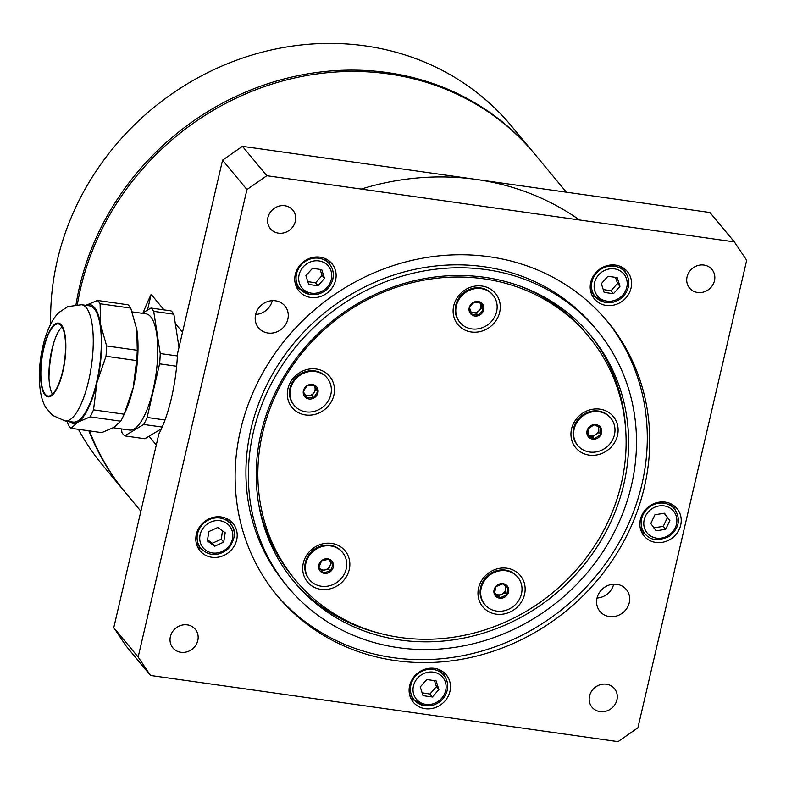 <?xml version="1.0" encoding="UTF-8"?>
<svg xmlns="http://www.w3.org/2000/svg" width="786" height="786" viewBox="0 0 786 786"><rect width="100%" height="100%" fill="white"/><g stroke="black" fill="none" stroke-linecap="round" stroke-linejoin="round"><path stroke-width="1.18" d="M150.529 675.459L618.032 741.64L637.908 727.797L746.7 260.294L734.33 241.892L709.945 212.515L242.432 146.334L222.566 160.167L177.498 353.828A77.107 24.032 98.1 0 1 158.841 434.019L113.773 627.68L126.143 646.082L150.529 675.459L138.159 657.057L113.773 627.68M591.966 295.104A21.419 19.581 140.3 0 0 592.359 295.369A21.419 19.581 140.3 0 0 595.778 297.206M625.42 272.604A21.419 19.581 140.3 0 0 624.045 268.478M598.126 302.315A21.419 19.581 -39.7 0 1 594.413 298.945A21.419 19.581 -39.7 0 1 596.378 272.064A21.419 19.581 -39.7 0 1 623.652 268.203A21.419 19.581 -39.7 0 1 627.366 271.573A21.419 19.581 -39.7 0 1 625.401 298.454A21.419 19.581 -39.7 0 1 598.126 302.315M222.566 160.167L246.951 189.544L138.159 657.057M734.33 241.892L266.827 175.71L242.432 146.334M246.951 189.544L266.827 175.71M644.343 487.261A214.617 196.215 -39.7 0 1 485.709 653.598A214.617 196.215 -39.7 0 1 277.301 595.768A214.617 196.215 -39.7 0 1 317.092 307.709A214.617 196.215 -39.7 0 1 607.558 321.582A214.617 196.215 -39.7 0 1 644.343 487.261M714.474 280.71A14.561 13.313 -39.7 0 1 703.706 291.999A14.561 13.313 -39.7 0 1 689.568 288.079A14.561 13.313 -39.7 0 1 692.27 268.527A14.561 13.313 -39.7 0 1 711.978 269.47A14.561 13.313 -39.7 0 1 714.474 280.71M295.33 221.377A14.561 13.313 -39.7 0 1 284.561 232.666A14.561 13.313 -39.7 0 1 270.423 228.736A14.561 13.313 -39.7 0 1 273.125 209.194A14.561 13.313 -39.7 0 1 292.834 210.127A14.561 13.313 -39.7 0 1 295.33 221.377M197.797 640.521A14.561 13.313 -39.7 0 1 187.029 651.81A14.561 13.313 -39.7 0 1 172.881 647.88A14.561 13.313 -39.7 0 1 175.583 628.328A14.561 13.313 -39.7 0 1 195.301 629.272A14.561 13.313 -39.7 0 1 197.797 640.521M616.931 699.854A14.561 13.313 -39.7 0 1 606.173 711.143A14.561 13.313 -39.7 0 1 592.025 707.213A14.561 13.313 -39.7 0 1 594.727 687.671A14.561 13.313 -39.7 0 1 614.436 688.605A14.561 13.313 -39.7 0 1 616.931 699.854M287.843 319.185A17.135 15.671 -39.7 0 1 275.179 332.468A17.135 15.671 -39.7 0 1 258.545 327.85A17.135 15.671 -39.7 0 1 255.607 314.626A17.135 15.671 -39.7 0 1 268.272 301.343A17.135 15.671 -39.7 0 1 284.905 305.96A17.135 15.671 -39.7 0 1 287.843 319.185M629.262 602.724A17.135 15.671 -39.7 0 1 616.588 616.008A17.135 15.671 -39.7 0 1 599.954 611.39A17.135 15.671 -39.7 0 1 597.016 598.166A17.135 15.671 -39.7 0 1 609.681 584.882A17.135 15.671 -39.7 0 1 626.324 589.5A17.135 15.671 -39.7 0 1 629.262 602.724M680.696 525.136A21.419 19.581 -39.7 0 1 664.868 541.741A21.419 19.581 -39.7 0 1 644.068 535.964A21.419 19.581 -39.7 0 1 640.394 519.438A21.419 19.581 -39.7 0 1 656.231 502.834A21.419 19.581 -39.7 0 1 677.031 508.601A21.419 19.581 -39.7 0 1 680.696 525.136M431.553 708.569A21.419 19.581 -39.7 0 1 413.308 702.203A21.419 19.581 -39.7 0 1 410.882 681.924A21.419 19.581 -39.7 0 1 428.016 668.473A21.419 19.581 -39.7 0 1 446.271 674.84A21.419 19.581 -39.7 0 1 448.698 695.119A21.419 19.581 -39.7 0 1 431.553 708.569M197.443 546.653A21.419 19.581 -39.7 0 1 206.138 520.46A21.419 19.581 -39.7 0 1 232.98 523.437A21.419 19.581 -39.7 0 1 235.564 527.573A21.419 19.581 -39.7 0 1 226.859 553.766A21.419 19.581 -39.7 0 1 200.017 550.799A21.419 19.581 -39.7 0 1 197.443 546.653M301.893 263.153A21.419 19.581 -39.7 0 1 331.918 263.624A21.419 19.581 -39.7 0 1 328.99 291.459A21.419 19.581 -39.7 0 1 298.965 290.987A21.419 19.581 -39.7 0 1 301.893 263.153M296.519 287.145A21.419 19.581 140.3 0 0 300.331 289.258M329.973 264.656A21.419 19.581 140.3 0 0 328.597 260.52M197.581 546.958A21.419 19.581 140.3 0 0 201.393 549.07M231.025 524.458A21.419 19.581 140.3 0 0 229.797 520.637A21.419 19.581 140.3 0 0 229.659 520.332M444.316 675.862A21.419 19.581 140.3 0 0 442.94 671.735M410.872 698.361A21.419 19.581 140.3 0 0 414.674 700.473M675.076 509.633A21.419 19.581 140.3 0 0 673.7 505.496M641.631 532.132A21.419 19.581 140.3 0 0 645.434 534.234M597.055 598.008A17.135 15.671 140.3 0 0 613.699 584.185M255.637 314.469A17.135 15.671 140.3 0 0 272.29 300.645M597.016 330.336L594.57 327.398A200.911 183.688 140.3 0 0 322.663 314.41A200.911 183.688 140.3 0 0 285.416 584.077L287.853 587.014A200.911 183.688 140.3 0 0 482.948 641.14A200.911 183.688 140.3 0 0 631.453 485.434A200.911 183.688 140.3 0 0 597.016 330.336A200.911 183.688 140.3 0 0 325.099 317.348A200.911 183.688 140.3 0 0 287.853 587.014M276.092 594.295A214.617 196.215 140.3 0 0 484.255 650.366A214.617 196.215 140.3 0 0 641.907 484.323A214.617 196.215 140.3 0 0 606.33 320.118M625.813 431.779A192.776 176.241 140.3 0 0 589.412 333.942M292.795 580.206A192.776 176.241 140.3 0 0 382.261 633.978M484.638 277.311A192.776 176.241 -39.7 0 1 590.748 335.534A192.776 176.241 -39.7 0 1 598.686 544.403A192.776 176.241 -39.7 0 1 400.231 640.03A192.776 176.241 -39.7 0 1 294.111 581.817A192.776 176.241 -39.7 0 1 286.173 372.947A192.776 176.241 -39.7 0 1 484.638 277.311M579.488 219.972A265.599 242.825 140.3 0 0 361.206 189.072M147.493 310.106L151.158 294.367L164.038 309.88M156.286 444.974L149.035 436.23M175.278 323.429L182.539 332.173M143.16 312.71A265.599 242.825 -39.7 0 1 151.158 294.367M566.392 192.197L534.804 154.144A265.599 242.825 140.3 0 0 276.898 82.589A265.599 242.825 140.3 0 0 80.585 288.433A265.599 242.825 140.3 0 0 77.382 304.477M89.476 430.885A265.599 242.825 140.3 0 0 126.114 493.461L140.871 511.234M534.254 153.486A265.599 242.825 140.3 0 0 533.704 152.818A265.599 242.825 140.3 0 0 387.498 72.597A265.599 242.825 140.3 0 0 76.036 304.546M88.857 430.797A265.599 242.825 140.3 0 0 125.003 492.124A265.599 242.825 140.3 0 0 125.554 492.793M533.704 152.818L511.529 126.104A265.599 242.825 140.3 0 0 365.323 45.893A265.599 242.825 140.3 0 0 50.707 324.097M78.413 429.323A265.599 242.825 140.3 0 0 102.828 465.42L125.003 492.124M344.091 549.699A24.415 22.322 -39.7 0 1 341.704 582.505A24.415 22.322 -39.7 0 1 308.436 583.045A24.415 22.322 -39.7 0 1 310.824 550.239A24.415 22.322 -39.7 0 1 344.091 549.699M331.083 402.177A24.415 22.322 -39.7 0 1 298.709 412.827A24.415 22.322 -39.7 0 1 290.692 381.79A24.415 22.322 -39.7 0 1 323.075 371.139A24.415 22.322 -39.7 0 1 331.083 402.177M471.345 331.997A24.415 22.322 -39.7 0 1 453.719 305.774A24.415 22.322 -39.7 0 1 482.034 286.045A24.415 22.322 -39.7 0 1 499.66 312.278A24.415 22.322 -39.7 0 1 471.345 331.997M571.029 436.142A24.415 22.322 -39.7 0 1 592.516 409.28A24.415 22.322 -39.7 0 1 618.032 428.134A24.415 22.322 -39.7 0 1 596.545 454.986A24.415 22.322 -39.7 0 1 571.029 436.142M492.39 570.695A24.415 22.322 -39.7 0 1 523.289 580.314A24.415 22.322 -39.7 0 1 510.743 611.685A24.415 22.322 -39.7 0 1 479.833 602.056A24.415 22.322 -39.7 0 1 492.39 570.695M513.641 618.16A190.634 174.286 -39.7 0 1 295.32 579.911A190.634 174.286 -39.7 0 1 330.66 324.048A190.634 174.286 -39.7 0 1 588.655 336.369A190.634 174.286 -39.7 0 1 513.641 618.16M295.32 579.911L293.099 577.238A190.634 174.286 -39.7 0 1 258.299 501.743M518.632 285.603A190.634 174.286 -39.7 0 1 586.444 333.696L588.655 336.369M483.272 310.028L478.104 315.333L471.217 313.968L469.507 307.297L471.836 304.339L474.685 301.991L481.563 303.357L483.272 310.028L481.572 307.984L480.718 304.644A6.426 5.875 140.3 0 0 479.892 302.856M478.104 315.333L476.404 313.29L478.988 310.637A6.426 5.875 140.3 0 0 480.718 304.644L480.285 302.964M470.627 312.14L476.404 313.29M470.392 311.374A6.426 5.875 140.3 0 0 472.966 312.612A6.426 5.875 140.3 0 0 478.988 310.637L481.572 307.984M471.315 303.936A7.713 7.054 -39.7 0 1 481.838 303.239A7.713 7.054 -39.7 0 1 481.622 313.575A7.713 7.054 -39.7 0 1 471.089 314.272A7.713 7.054 -39.7 0 1 471.315 303.936M459.987 322.437L459.437 321.769A21.419 19.581 -39.7 0 1 462.473 293.836A21.419 19.581 -39.7 0 1 490.847 292.765A21.419 19.581 -39.7 0 1 492.39 294.406L492.95 295.074A21.419 19.581 -39.7 0 1 489.904 323.007A21.419 19.581 -39.7 0 1 461.529 324.078A21.419 19.581 -39.7 0 1 459.987 322.437A21.419 19.581 -39.7 0 1 463.033 294.504A21.419 19.581 -39.7 0 1 491.397 293.433A21.419 19.581 -39.7 0 1 492.95 295.074M665.703 529.292L656.182 530.815L650.798 523.545L654.944 514.751L664.475 513.229L669.859 520.499L665.703 529.292L663.266 526.355L667.412 517.561L664.219 513.268M667.412 517.561L669.859 520.499M653.736 527.878L663.266 526.355M426.788 679.536L436.092 680.853L438.873 689.568L432.339 696.976L423.035 695.649L420.255 686.935L426.788 679.536M438.873 689.568L436.436 686.63L434.412 680.607M422.131 692.81L429.903 694.038L432.339 696.976M429.903 694.038L436.436 686.63M207.347 540.945L208.87 531.572L217.81 527.475L225.209 532.751L223.686 542.124L214.755 546.221L207.347 540.945M207.533 539.785L212.308 543.283L221.249 539.186L223.686 542.124M212.308 543.283L214.755 546.221M221.249 539.186L222.517 530.825M312.445 268.321L321.749 269.637L324.53 278.362L317.996 285.76L308.692 284.444L305.911 275.719L312.445 268.321M324.53 278.362L322.093 275.424L320.059 269.401M307.788 281.604L315.559 282.822L317.996 285.76M315.559 282.822L322.093 275.424M607.892 276.269L617.197 277.596L619.977 286.31L613.444 293.709L604.139 292.392L601.359 283.677L607.892 276.269M619.977 286.31L617.541 283.373L615.507 277.35M603.235 289.553L611.007 290.771L613.444 293.709M611.007 290.771L617.541 283.373M600.553 434.55L594.462 438.775L588.144 436.004L587.918 429.009L594.01 424.774L600.327 427.555L600.553 434.55L598.853 432.506L598.667 426.68M587.908 434.196A6.426 5.875 140.3 0 0 589.598 435.346A6.426 5.875 140.3 0 0 595.808 434.619A6.426 5.875 140.3 0 0 598.736 429.009A6.426 5.875 140.3 0 0 597.989 426.346M587.957 434.629L592.762 436.731L598.853 432.506M594.462 438.775L592.762 436.731M597.832 425.138A7.713 7.054 -39.7 0 1 600.877 434.746A7.713 7.054 -39.7 0 1 590.787 438.608A7.713 7.054 -39.7 0 1 587.741 428.989A7.713 7.054 -39.7 0 1 597.832 425.138M577.828 445.554L577.278 444.886A21.419 19.581 -39.7 0 1 575.519 423.202A21.419 19.581 -39.7 0 1 610.231 417.523L610.791 418.191A21.419 19.581 -39.7 0 1 612.54 439.875A21.419 19.581 -39.7 0 1 577.828 445.554A21.419 19.581 -39.7 0 1 576.079 423.87A21.419 19.581 -39.7 0 1 610.791 418.191M506.744 594.884L499.994 597.851L494.522 593.794L495.789 586.769L502.539 583.811L508.011 587.869L506.744 594.884L505.044 592.841L506.204 586.425M499.994 597.851L498.295 595.808L505.044 592.841M494.571 592.821A6.426 5.875 140.3 0 0 495.563 593.774A6.426 5.875 140.3 0 0 501.674 594.324A6.426 5.875 140.3 0 0 505.673 589.333A6.426 5.875 140.3 0 0 505.143 585.619M494.561 593.027L498.295 595.808M508.67 591.583A7.713 7.054 -39.7 0 1 500.024 598.215A7.713 7.054 -39.7 0 1 494.011 590.257A7.713 7.054 -39.7 0 1 502.657 583.625A7.713 7.054 -39.7 0 1 508.67 591.583M484.864 604.601L484.304 603.933A21.419 19.581 -39.7 0 1 483.144 581.188A21.419 19.581 -39.7 0 1 504.455 569.988A21.419 19.581 -39.7 0 1 517.267 576.57L517.817 577.238A21.419 19.581 -39.7 0 1 518.986 599.983A21.419 19.581 -39.7 0 1 497.676 611.194A21.419 19.581 -39.7 0 1 484.864 604.601A21.419 19.581 -39.7 0 1 483.704 581.856A21.419 19.581 -39.7 0 1 505.005 570.646A21.419 19.581 -39.7 0 1 517.817 577.238M323.262 572.748L318.87 567.58L321.572 560.84L328.676 559.278L333.067 564.446L330.356 571.186L323.262 572.748L321.562 570.705L328.666 569.133L331.358 562.432M330.356 571.186L328.666 569.133M318.87 567.541L321.562 570.705M318.89 567.472A6.426 5.875 140.3 0 0 319.362 568.121A6.426 5.875 140.3 0 0 325.109 569.919A6.426 5.875 140.3 0 0 330.012 565.773A6.426 5.875 140.3 0 0 329.501 560.241M327.055 573.249A7.713 7.054 -39.7 0 1 318.664 567.728A7.713 7.054 -39.7 0 1 325.031 558.964A7.713 7.054 -39.7 0 1 333.421 564.476A7.713 7.054 -39.7 0 1 327.055 573.249M309.566 579.783L309.006 579.115A21.419 19.581 -39.7 0 1 304.988 569.958A21.419 19.581 -39.7 0 1 317.573 547.39A21.419 19.581 -39.7 0 1 341.969 551.752L342.519 552.42A21.419 19.581 -39.7 0 1 346.538 561.577A21.419 19.581 -39.7 0 1 333.962 584.145A21.419 19.581 -39.7 0 1 309.566 579.783A21.419 19.581 -39.7 0 1 305.548 570.626A21.419 19.581 -39.7 0 1 318.124 548.058A21.419 19.581 -39.7 0 1 342.519 552.42M306.569 397.785L303.445 391.733L305.204 388.343L307.473 385.572L314.626 385.464L317.74 391.526L313.712 397.677L306.569 397.785M313.712 397.677L312.013 395.633L316.041 389.473L314.488 386.447A6.426 5.875 140.3 0 0 313.742 385.366M305.43 395.731L312.013 395.633M317.74 391.526L316.041 389.473M304.762 394.474A6.426 5.875 140.3 0 0 308.436 395.682A6.426 5.875 140.3 0 0 314.027 392.558A6.426 5.875 140.3 0 0 314.488 386.447L313.938 385.386M303.966 395.476A7.713 7.054 -39.7 0 1 307.424 385.425A7.713 7.054 -39.7 0 1 317.377 387.96A7.713 7.054 -39.7 0 1 313.909 398.011A7.713 7.054 -39.7 0 1 303.966 395.476M294.19 405.399L293.64 404.731A21.419 19.581 -39.7 0 1 301.107 373.576A21.419 19.581 -39.7 0 1 326.593 377.368L327.153 378.037A21.419 19.581 -39.7 0 1 319.676 409.192A21.419 19.581 -39.7 0 1 294.19 405.399A21.419 19.581 -39.7 0 1 301.667 374.244A21.419 19.581 -39.7 0 1 327.153 378.037M81.577 304.713L89.643 305.852A58.685 18.294 98.1 0 1 94.261 308.751A58.685 18.294 98.1 0 1 98.221 374.5A58.685 18.294 98.1 0 1 73.186 422.072L65.13 420.932A58.685 18.294 -81.9 0 0 88.543 381.122A58.685 18.294 -81.9 0 0 86.205 307.611A58.685 18.294 -81.9 0 0 81.577 304.713L67.842 306.609L59.687 311.954C53.87 316.738 48.801 326.111 44.478 340.073C41.069 352.099 39.349 364.36 39.3 376.858C39.536 391.153 41.825 401.528 46.148 407.983L52.534 415.372L65.13 420.932M61.17 325.718A36.411 11.348 98.1 0 1 63.627 366.502A36.411 11.348 98.1 0 1 48.093 396.026A36.411 11.348 98.1 0 1 45.234 394.228A36.411 11.348 98.1 0 1 42.768 353.435A36.411 11.348 98.1 0 1 58.302 323.92A36.411 11.348 98.1 0 1 61.17 325.718M121.408 428.901L121.968 432.565A66.397 20.701 98.1 0 0 124.719 435.876L143.73 424.45L162.171 427.063M161.405 428.792L144.87 438.726L124.719 435.876M165.001 419.989L147.12 417.454L159.597 363.839L176.644 366.256M177.4 355.96L160.236 353.533L153.702 311.344L173.853 314.194L178.992 347.402M173.853 314.194A66.397 20.701 98.1 0 0 171.102 310.883L150.951 308.033L142.187 313.3M66.938 421.188L68.372 424.98A66.397 20.701 98.1 0 0 71.113 428.291L77.804 422.18L90.125 416.865L120.759 421.198L114.078 427.309L101.748 432.624L71.113 428.291M93.514 409.87L96.933 382.664L105.992 356.255L136.626 360.587L133.207 387.793L124.149 414.202L93.514 409.87A66.397 20.701 98.1 0 1 90.125 416.865M106.631 345.948L100.539 324.451L100.097 303.75L130.731 308.092L136.813 329.58L137.265 350.281L106.631 345.948A66.397 20.701 98.1 0 1 105.992 356.255M136.813 329.58A59.972 18.697 98.1 0 0 136.685 328.745L136.813 329.58A59.972 18.697 98.1 0 1 133.207 387.793A59.972 18.697 98.1 0 1 124.728 413.141L122.665 417.464A66.397 20.701 98.1 0 1 120.759 421.198M130.731 308.092A66.397 20.701 98.1 0 0 127.98 304.781L97.346 300.439L85.026 305.754M137.265 350.281A66.397 20.701 98.1 0 1 136.626 360.587M124.149 414.202A66.397 20.701 98.1 0 1 122.665 417.464M97.346 300.439A66.397 20.701 98.1 0 1 100.097 303.75M85.831 305.322A59.972 18.697 98.1 0 1 100.539 324.451A59.972 18.697 98.1 0 1 96.933 382.664A59.972 18.697 98.1 0 1 77.804 422.18A59.972 18.697 98.1 0 1 69.374 421.532M150.951 308.033A66.397 20.701 98.1 0 1 153.702 311.344M160.236 353.533A66.397 20.701 98.1 0 1 159.597 363.839M147.12 417.454A66.397 20.701 98.1 0 1 143.73 424.45M132.166 311.875L146.058 313.84A58.685 18.294 98.1 0 1 150.686 316.738A58.685 18.294 98.1 0 1 154.645 382.487A58.685 18.294 98.1 0 1 129.611 430.06L113.312 427.751M48.978 377.653A48.192 15.022 98.1 0 1 54.047 341.812M52.465 394.199A36.411 11.348 98.1 0 1 48.919 375.295A36.411 11.348 98.1 0 1 53.34 344.062A36.411 11.348 98.1 0 1 61.996 326.888M644.942 533.665C650.199 540.542 658.432 541.387 669.633 536.199C679.281 527.937 680.941 518.888 674.604 509.033A19.277 17.626 140.3 0 0 658.383 503.276A19.277 17.626 140.3 0 0 641.199 524.321A19.277 17.626 140.3 0 0 644.942 533.665L640.266 528.035M643.822 524.655A17.135 15.671 -39.7 0 1 659.09 505.948A17.135 15.671 -39.7 0 1 676.834 519.379A17.135 15.671 -39.7 0 1 661.557 538.086A17.135 15.671 -39.7 0 1 643.822 524.655M447.146 690.147A19.277 17.626 140.3 0 0 443.844 675.272A19.277 17.626 140.3 0 0 433.233 669.446A19.277 17.626 140.3 0 0 413.387 679.016A19.277 17.626 140.3 0 0 414.183 699.894A19.277 17.626 140.3 0 0 424.794 705.72M445.691 690.53A17.135 15.671 -39.7 0 1 425.815 704.374A17.135 15.671 -39.7 0 1 413.446 685.972A17.135 15.671 -39.7 0 1 433.322 672.128A17.135 15.671 -39.7 0 1 445.691 690.53M197.345 534.853A19.277 17.626 140.3 0 0 200.892 548.49C209.41 556.537 218.606 556.567 228.5 548.599C235.662 538.548 236.35 530.304 230.553 523.869A19.277 17.626 140.3 0 0 218.704 517.915A19.277 17.626 140.3 0 0 197.345 534.853M234.11 537.506A19.277 17.626 140.3 0 0 230.553 523.869L225.877 518.229M218.93 520.607A17.135 15.671 -39.7 0 1 232.617 538.027A17.135 15.671 -39.7 0 1 213.635 553.089A17.135 15.671 -39.7 0 1 199.939 535.669A17.135 15.671 -39.7 0 1 218.93 520.607M332.802 278.942A19.277 17.626 140.3 0 0 329.501 264.057A19.277 17.626 140.3 0 0 318.89 258.24A19.277 17.626 140.3 0 0 299.044 267.8A19.277 17.626 140.3 0 0 299.83 288.688A19.277 17.626 140.3 0 0 310.441 294.504M331.338 279.325A17.135 15.671 -39.7 0 1 311.472 293.158A17.135 15.671 -39.7 0 1 299.102 274.756A17.135 15.671 -39.7 0 1 318.969 260.923A17.135 15.671 -39.7 0 1 331.338 279.325M628.25 286.89A19.277 17.626 140.3 0 0 624.949 272.015A19.277 17.626 140.3 0 0 614.338 266.189A19.277 17.626 140.3 0 0 594.491 275.748A19.277 17.626 140.3 0 0 595.277 296.636A19.277 17.626 140.3 0 0 605.898 302.463M626.786 287.273A17.135 15.671 -39.7 0 1 606.92 301.117A17.135 15.671 -39.7 0 1 594.55 282.714A17.135 15.671 -39.7 0 1 614.416 268.871A17.135 15.671 -39.7 0 1 626.786 287.273M62.851 371.591A37.266 11.613 98.1 0 1 45.038 395.034A37.266 11.613 98.1 0 1 43.554 348.355A37.266 11.613 98.1 0 1 61.357 324.913A37.266 11.613 98.1 0 1 62.851 371.591M674.604 509.033L669.927 503.404M409.506 694.264L414.183 699.894L423.968 705.661L432.408 705.386C440.14 703.038 445.082 698.027 447.214 690.354C448.423 684.645 447.293 679.615 443.844 675.272L439.168 669.643M200.892 548.49L196.215 542.861M295.153 283.058L299.83 288.688L309.625 294.445L318.055 294.17C325.797 291.832 330.739 286.811 332.871 279.138C334.079 273.43 332.95 268.409 329.501 264.057L324.824 258.427M590.6 291.007L595.277 296.636L605.073 302.394L613.502 302.129C621.245 299.78 626.187 294.77 628.319 287.096C629.527 281.388 628.397 276.358 624.949 272.015L620.272 266.375"/></g></svg>
